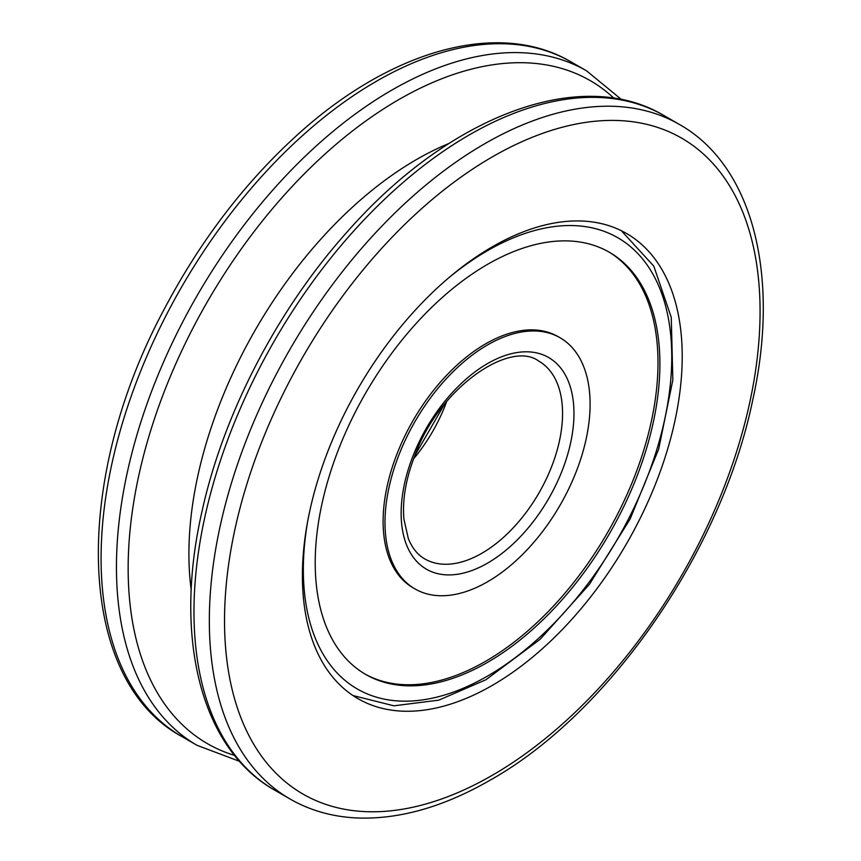 <?xml version="1.0" encoding="UTF-8"?>
<svg xmlns="http://www.w3.org/2000/svg" width="861" height="861" viewBox="0 0 861 861"><rect width="100%" height="100%" fill="white"/><g stroke="black" fill="none" stroke-linecap="round" stroke-linejoin="round"><path stroke-width="1.29" d="M492.298 685.388A268.578 155.066 120 0 0 667.759 448.721A268.578 155.066 120 0 0 626.582 233.503A268.578 155.066 120 0 0 358.015 388.569A268.578 155.066 120 0 0 358.015 698.691A268.578 155.066 120 0 0 492.298 685.388M487.552 662.367A243.728 140.72 -60 0 1 365.688 674.432A243.728 140.72 -60 0 1 365.688 393.003A243.728 140.72 -60 0 1 609.416 252.284A243.728 140.72 -60 0 1 646.783 447.591A243.728 140.72 -60 0 1 487.552 662.367M608.469 251.735A243.728 140.72 -60 0 1 644.62 447.354A243.728 140.72 -60 0 1 485.658 661.27A243.728 140.72 -60 0 1 364.741 673.883M415.034 588.956L413.14 587.859A145.025 83.732 -60 0 1 413.14 420.394A145.025 83.732 -60 0 1 558.165 336.662L560.07 337.76A145.025 83.732 -60 0 1 582.294 453.973A145.025 83.732 -60 0 1 487.552 581.778A145.025 83.732 -60 0 1 415.034 588.956A145.025 83.732 -60 0 1 415.034 421.492A145.025 83.732 -60 0 1 560.07 337.76M181.746 736.478C75.499 679.092 71.571 479.911 165.473 306.86C200.807 240.391 244.115 183.662 295.398 136.673C389.161 50.401 498.368 18.845 571.166 61.96A389.43 224.839 120 0 0 181.736 286.799A389.43 224.839 120 0 0 181.746 736.478L197.104 745.346A389.43 224.839 120 0 1 197.104 295.667A389.43 224.839 120 0 1 586.535 70.828L621.599 99.607M613.968 98.251A382.801 221.008 120 0 0 207.436 301.63A382.801 221.008 120 0 0 234.569 755.398M449.033 143.432A322.036 185.933 120 0 0 191.228 589.957M664.057 115.589A389.43 224.839 120 0 0 274.627 340.429A389.43 224.839 120 0 0 274.627 790.107C200.409 748.36 173.309 636.839 201.969 511.563C223.386 413.646 277.683 309.228 347.532 231.501C448.807 116.3 580.368 65.458 664.057 115.589L679.415 124.458A389.43 224.839 120 0 0 289.985 349.297A389.43 224.839 120 0 0 289.996 798.976L274.627 790.107M492.298 775.298A378.689 218.64 120 0 0 724.198 177.614A378.689 218.64 120 0 0 260.399 445.385A378.689 218.64 120 0 0 492.298 775.298M447.666 278.716A260.517 150.406 -60 0 1 670.665 334.466A260.517 150.406 -60 0 1 487.552 676.068A260.517 150.406 -60 0 1 307.711 521.142M487.552 563.137A122.197 70.548 -60 0 1 412.72 456.674A122.197 70.548 -60 0 1 562.384 370.262A122.197 70.548 -60 0 1 487.552 563.137M481.859 553.268A114.147 65.899 -60 0 1 424.785 558.918C417.693 554.904 412.204 548.113 408.318 538.555L403.917 519.14C402.238 500.101 405.843 478.974 414.733 455.792C439.11 387.611 510.379 339.438 538.932 361.222A114.147 65.899 -60 0 1 556.421 452.682A114.147 65.899 -60 0 1 481.859 553.268M446.687 401.495A114.147 65.899 -60 0 1 413.549 458.902M571.166 61.96L586.535 70.828M239.562 761.328L197.104 745.346M679.415 124.458C753.16 165.947 780.432 276.306 752.6 400.634C721.55 550.879 609.459 713.317 490.081 780.217C443.404 807.069 398.901 819.65 356.583 817.95C332.142 816.755 309.949 810.427 289.996 798.976M352.967 695.548L393.951 705.816L438.819 700.133L485.884 679.76L540.041 639.368L589.441 584.296L630.101 519.075L658.697 449.065L672.839 379.992L671.268 317.386L653.811 266.157L621.341 230.705M414.776 455.673L444.513 404.175"/></g></svg>
